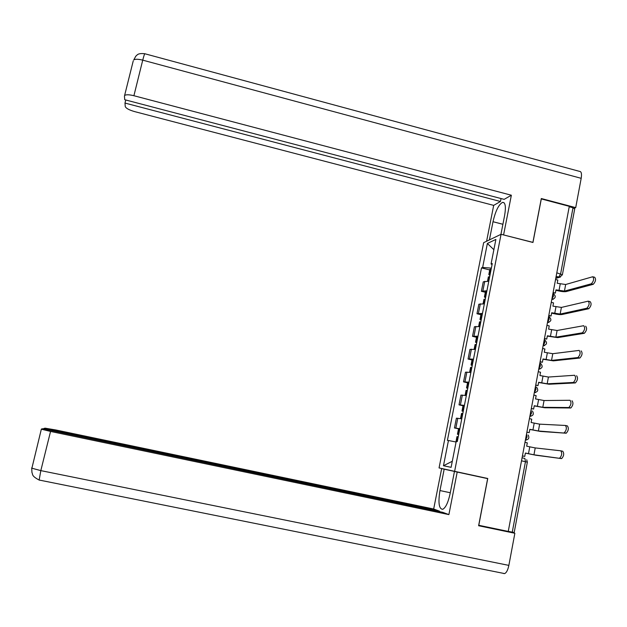 <?xml version="1.0" encoding="UTF-8"?>
<svg xmlns="http://www.w3.org/2000/svg" width="627" height="627" viewBox="0 0 627 627"><rect width="100%" height="100%" fill="white"/><g stroke="black" fill="none" stroke-linecap="round" stroke-linejoin="round"><path stroke-width="0.94" d="M501.067 234.286L483.66 242.665L439.057 467.922L454.622 471.332L501.067 234.286L532.966 242.477L541.313 198.924L569.292 206.322L508.254 531.422L478.785 525.293L487.751 478.487L454.622 471.332M521.515 460.814L527.346 462.162L514.211 532.448L512.259 532.174L525.457 461.684L524.877 458.431L522.079 457.812M508.27 531.343L512.259 532.174M569.214 206.761L573 207.756L574.693 208.971L562.427 274.54M488.786 281.225L483.26 281.837L481.395 291.296L486.913 290.771M485.345 292.268L481.395 291.296M484.35 303.829L478.848 304.228L476.975 313.743L482.469 313.429M480.933 314.707L476.975 313.743M479.89 326.557L474.412 326.753L472.523 336.323L477.993 336.213M476.496 337.271L472.523 336.323M475.399 349.419L469.944 349.404L468.048 359.028L473.495 359.138M472.037 359.969L468.048 359.028M470.885 372.422L465.461 372.195L463.549 381.874L468.965 382.196M467.554 382.799L463.549 381.874M466.339 395.559L460.939 395.112L459.019 404.854L464.411 405.387M463.039 405.763L459.019 404.854M461.77 418.828L456.401 418.17L454.465 427.959L459.826 428.719M458.705 434.425L457.444 434.237L458.517 428.79L454.465 427.959M491.364 268.129L482.641 267.431L487.375 243.448L495.886 239.42L491.059 263.991L492.054 264.61M452.294 461.276L443.469 465.743L451.103 467.334L456.19 441.447L457.302 441.58L492.273 263.497L491.059 263.991M443.469 465.743L448.454 440.507L456.08 442.011M482.641 267.431L481.497 267.901L447.404 440.381L448.454 440.507M489.726 269.963L481.497 267.901M487.375 243.448L493.864 249.703M591.355 283.788C593.785 280.998 594.239 278.647 592.711 276.75L565.672 284.501L564.441 291.1L591.355 283.788L593.283 284.282L566.267 291.555C564.418 291.876 561.729 291.633 558.195 290.826L555.898 290.254M593.22 276.883L594.647 277.244C596.175 279.14 595.728 281.484 593.283 284.282M553.108 292.511L555.373 293.075L555.977 289.854L564.441 291.1M555.373 293.075L553.038 292.903M490.134 274.375L488.825 274.555L489.914 275.488M489.789 269.649L491.16 269.14M488.315 277.158L489.679 276.672M555.553 279.493L557.811 280.065L557.207 283.279L565.672 284.501M500.926 234.357L504.602 215.586C506.083 206.738 505.401 202.325 502.564 202.349C498.684 204.535 495.502 210.993 493.002 221.723L489.421 239.89M581.19 178.319L142.737 60.153C143.951 55.388 144.719 53.271 145.033 53.804L579.575 171.383C581.362 171.453 581.895 173.765 581.19 178.319L575.711 207.631L541.305 198.532L532.911 242.359L503.473 234.906M503.606 234.843L511.358 195.224L504.155 199.362L124.726 99.717L124.452 96.127L133.261 60.843M501.044 198.547L500.464 201.486L493.684 205.382L134.633 111.606C129.068 109.999 125.941 108.299 125.251 106.504L124.985 103.071L500.464 201.486M486.599 241.254L493.684 205.382M511.358 195.224L133.904 95.719C129.515 94.638 126.521 94.497 124.93 95.288M575.711 207.631L574.332 208.266M125.753 99.991L124.985 103.071M450.288 492.751L439.958 490.557C438.03 502.791 438.963 509.046 442.748 509.32C445.734 507.666 448.187 502.415 450.123 493.567L454.457 471.449L457.208 472.053L448.885 514.602L50.552 431.431L40.826 470.618L508.858 565.389L514.861 533.271L478.613 525.732L487.641 478.628L457.208 472.053M439.958 490.557L444.175 469.184L441.651 468.635L433.672 509.014L439.503 511.162L43.89 428.46L45.128 428.17L55.787 429.965L433.672 509.014M439.402 511.64L439.503 511.162M508.858 565.389C507.87 570.045 506.459 572.772 504.617 573.595L39.156 480.039L40.826 470.618L31.891 468.22L41.382 429.04L42.683 428.743L442.678 512.322L448.885 514.602M455.461 471.661L454.457 471.449M441.651 468.635L487.641 478.628M455.468 471.629L444.175 469.184M504.617 573.595L503.622 573.525M510.974 531.908L514.861 533.271M43.765 428.97L43.89 428.46M41.609 429.252L50.552 431.431M586.88 308.225C589.325 305.459 589.764 303.1 588.204 301.156L561.4 307.426L560.162 314.064L586.88 308.225L588.824 308.711L561.996 314.519C560.154 314.762 557.466 314.48 553.923 313.672L551.619 313.108M588.722 301.281L590.148 301.642C591.716 303.586 591.277 305.945 588.824 308.711M548.805 315.436L551.078 315.992L551.682 312.755L560.162 314.064M551.078 315.992L548.743 315.789M485.721 296.837L484.42 296.971L485.525 297.825M485.4 292.002L486.756 291.571M483.911 299.549L485.267 299.15M551.266 302.339L553.531 302.904L552.92 306.133L561.4 307.426M582.381 332.819L582.405 332.812C584.842 330.061 585.265 327.694 583.682 325.711L557.105 330.492L555.859 337.177L582.381 332.819L584.333 333.29L557.701 337.616L547.308 336.096M585.626 326.181C587.217 328.172 586.794 330.539 584.356 333.29L584.333 333.29M544.479 338.502L546.752 339.05L547.363 335.79L555.859 337.177M546.752 339.05L544.424 338.799M481.285 319.433L479.992 319.511L481.121 320.295M480.98 314.48L482.328 314.135M479.49 322.074L480.831 321.761M546.948 325.327L549.221 325.875L548.609 329.128L557.105 330.492M577.851 357.562L577.922 357.555C580.312 354.835 580.727 352.452 579.16 350.407L552.779 353.699L551.525 360.415L577.851 357.562L579.81 358.033L553.375 360.854L542.974 359.224M581.119 350.877C582.687 352.93 582.279 355.305 579.881 358.017L579.81 358.033M540.121 361.701L542.41 362.241L543.021 358.965L551.525 360.415M542.41 362.241L540.074 361.951M476.826 342.162L475.532 342.193L476.677 342.898M476.536 337.083L477.868 336.832M475.039 344.725L476.363 344.505M542.614 348.447L544.887 348.996L544.275 352.264L552.779 353.699M573.29 382.47L573.407 382.454C575.758 379.774 576.158 377.376 574.614 375.267L548.429 377.046L547.167 383.802L573.29 382.47L575.257 382.932L549.025 384.233L538.609 382.486M576.574 375.73C578.125 377.846 577.726 380.236 575.374 382.917L575.257 382.932M535.74 385.033L538.037 385.574L538.648 382.274L547.167 383.802M538.037 385.574L535.701 385.244M472.335 365.024L471.049 365L472.217 365.627M472.068 359.827L473.385 359.663M470.556 367.508L471.872 367.375M538.24 371.701L540.529 372.242L539.918 375.534L548.429 377.046M568.705 407.534L568.869 407.519C571.173 404.87 571.558 402.463 570.029 400.285L544.056 400.528L542.786 407.323L568.705 407.534L570.68 407.989L544.651 407.754L534.228 405.888M572.004 400.747C573.54 402.918 573.149 405.332 570.844 407.973L570.68 407.989M531.335 408.514L533.632 409.039L534.259 405.724L542.786 407.323M533.632 409.039L531.304 408.671M467.82 388.019L466.543 387.941L467.726 388.489M467.57 382.705L468.878 382.627M466.057 390.433L467.358 390.386M533.851 395.104L536.148 395.637L535.529 398.944L544.056 400.528M564.088 432.755L564.292 432.74C566.557 430.13 566.933 427.708 565.421 425.467L539.651 424.15L538.381 430.992L566.071 433.21L540.247 431.415L529.815 429.432M565.632 425.514L567.404 425.913C568.916 428.155 568.54 430.584 566.275 433.186L566.071 433.21M526.899 432.136L529.212 432.654L529.831 429.315L538.381 430.992M529.212 432.654L526.876 432.238M463.275 411.155L462.005 411.022L463.212 411.492M463.047 405.708L464.341 405.732M461.519 413.483L462.812 413.53M529.431 418.64L531.735 419.165L531.116 422.496L539.651 424.15M559.441 458.149L559.692 458.133C561.91 455.555 562.27 453.109 560.789 450.805L535.223 447.921L533.945 454.802L561.431 458.588L535.819 455.218L525.371 453.117M560.914 450.837L562.772 451.252C564.269 453.556 563.908 456.001 561.682 458.572L561.431 458.588M522.44 455.892L524.752 456.409L525.387 453.047L533.945 454.802M524.752 456.409L522.424 455.954M458.517 428.79L459.779 428.962M456.965 436.674L458.235 436.815M524.987 442.325L527.299 442.834L526.672 446.189L535.223 447.921M457.444 434.237L458.666 434.629M528.169 434.989C529.603 438.022 528.71 439.692 525.481 439.989L527.048 437.043L526.562 433.908M530.991 416.21L529.886 416.226L531.524 413.193L531.03 410.144M536.547 387.094C538.664 390.182 537.927 392 534.329 392.541L535.975 389.485L535.466 386.514M540.592 363.37C543.147 366.403 542.527 368.292 538.742 369.037L540.396 365.917L539.871 363.033M543.139 345.642L544.792 342.499L544.252 339.693M547.496 322.403L549.158 319.214L548.609 316.494M551.838 299.306L553.5 296.069L552.943 293.428M555.828 278.035L558.853 277.095L560.64 273.772L573 207.756M556.133 276.413L559.746 277.173L562.38 274.798L556.815 272.808M460.43 404.854L462.358 395.073M464.975 381.772L466.888 372.046M469.498 358.824L471.394 349.161M473.988 336.017L475.877 326.408M478.448 313.335L480.329 303.781M482.892 290.795L484.757 281.296M455.86 428.069L457.796 418.233M551.823 299.361L553.288 299.275M548.915 316.619C551.932 319.511 551.454 321.455 547.489 322.458L548.891 322.38M544.542 339.818C547.583 342.734 547.112 344.685 543.131 345.673L544.463 345.634M538.742 369.06L540.004 369.021M534.329 392.573L535.513 392.549M525.418 440.021L526.437 440.021M560.467 277.009L555.765 278.404M489.765 274.391L490.792 269.155M489.624 274.399L490.659 269.163M488.292 281.178L489.178 276.695M560.217 284.031L558.986 290.607M488.433 281.194L489.319 276.687M144.806 53.734C137.329 52.95 137.25 55.247 135.832 56.124L133.763 59.902C135.377 58.977 138.371 59.056 142.737 60.153L133.904 95.719M502.901 224.278L493.002 221.723M31.687 467.883L31.961 472.601C33.043 474.2 30.966 475.752 39.156 480.039L39.368 480.219M485.361 296.845L486.387 291.579M485.22 296.845L486.254 291.586M483.856 303.766L484.765 299.157M555.945 306.885L554.707 313.5M483.997 303.781L484.906 299.157M480.925 319.433L481.959 314.135M480.784 319.425L481.826 314.135M479.396 326.495L480.329 321.753M551.642 329.865L550.404 336.527M479.53 326.51L480.462 321.753M476.457 342.146L477.508 336.817M476.324 342.138L477.366 336.817M474.905 349.349L475.862 344.482M547.324 352.993L546.07 359.686M475.039 349.372L476.003 344.482M471.974 365L473.024 359.639M471.833 364.985L472.883 359.632M470.391 372.344L471.371 367.336M542.974 376.255L541.712 382.987M470.524 372.367L471.512 367.351M467.46 387.98L468.518 382.595M467.319 387.972L468.377 382.58M465.845 395.472L466.856 390.331M538.593 399.65L537.323 406.429M465.979 395.496L466.99 390.347M462.914 411.1L463.98 405.685M462.781 411.085L463.847 405.661M461.276 418.742L462.311 413.459M534.188 423.194L532.919 430.012M461.409 418.765L462.452 413.483M458.353 434.362L459.419 428.907M458.212 434.339L459.285 428.884M456.801 441.518L457.741 436.729M529.76 446.879L528.483 453.736M456.942 441.533L457.882 436.753M551.799 299.518L552.175 299.416C555.836 298.146 556.196 296.187 553.265 293.546M529.893 416.187L529.917 416.195C533.318 415.795 534.149 414.055 532.401 410.975M527.354 462.138L526.727 459.74M487.532 281.123L488.37 276.852M488.825 274.555L489.852 269.336M504.061 202.74L502.564 202.349M483.096 303.703L483.966 299.275M484.42 296.971L485.455 291.712M582.405 332.812L584.356 333.29M478.636 326.408L479.537 321.831M479.992 319.511L481.027 314.229M577.922 357.555L579.881 358.017M474.145 349.255L475.078 344.521M475.532 342.193L476.575 336.871M573.407 382.454L575.374 382.917M469.631 372.234L470.587 367.344M471.049 365L472.1 359.647M568.869 407.519L570.844 407.973M465.085 395.355L466.08 390.3M466.543 387.941L467.601 382.564M564.292 432.74L566.275 433.186M460.516 418.609L461.543 413.397M462.005 411.022L463.071 405.606M559.692 458.133L561.682 458.572M455.923 441.98L456.973 436.619"/></g></svg>
